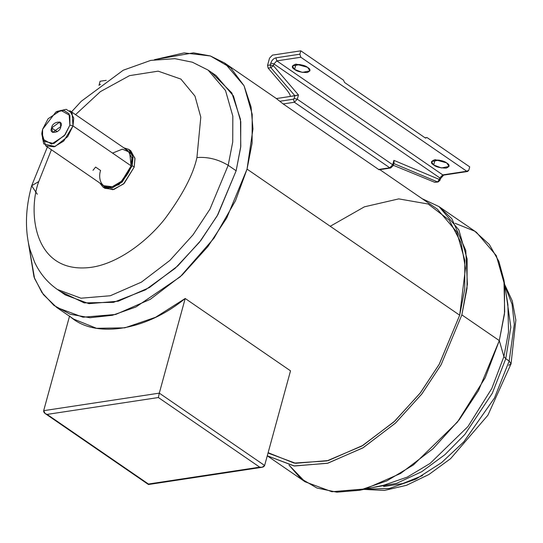 <?xml version="1.0" encoding="UTF-8"?>
<svg xmlns="http://www.w3.org/2000/svg" width="543" height="543" viewBox="0 0 543 543"><rect width="100%" height="100%" fill="white"/><g stroke="black" fill="none" stroke-linecap="round" stroke-linejoin="round"><path stroke-width="0.81" d="M42.008 132.187L41.791 133.802L43.732 143.915L55.067 146.522L67.671 136.66L73 125.928L69.871 125.155L65.112 134.739L53.866 143.535L43.745 141.214L42.008 132.187L42.605 129.288L55.766 112.157L63.802 110.324L69.09 113.745L69.871 125.155L73 125.928L63.674 141.139L54.144 146.8L45.673 145.796L103.794 185.733L112.272 186.731L121.802 181.077L131.128 165.866L131.868 157.999L127.91 150.628L69.789 110.697L73.739 118.062L73 125.928L131.128 165.866C130.232 171.296 122.06 185.095 110.691 187.064C99.457 188.523 98.459 176.115 100.584 170.495L95.616 167.081L93.002 170.298M37.304 194.258L31.657 185.76L38.763 181.538C27.754 210.63 32.919 274.894 91.088 267.346C117.824 263.667 147.173 241.479 165.052 218.632C182.706 194.754 193.328 174.391 196.926 157.551L200.801 117.179L194.964 96.091L180.907 79.095L158.176 71.16L129.567 75.626L100.38 91.638L75.531 114.641L100.38 91.638L129.567 75.626L158.176 71.16L180.907 79.095L194.964 96.091L200.801 117.179L196.926 157.551C207.738 156.71 218.164 159.296 228.189 165.31L232.723 141.974L232.825 116.148L225.528 90.538L208.105 70.095L225.528 90.538L232.825 116.148L232.723 141.974L228.189 165.31L236.137 170.773L240.671 147.438L240.773 121.612L233.476 95.996L216.053 75.558L208.105 70.095L192.371 62.207L174.907 58.664L150.744 60.395L123.234 70.23L81.301 101.249L71.513 111.878M38.763 181.538L51.415 149.739L38.763 181.538L31.657 185.76C25.365 208.566 24.788 229.791 29.926 249.42L34.603 262.16C39.849 273.421 47.445 282.523 57.388 289.473L80.961 298.209L110.331 295.738L141.418 282.129L169.918 260.389L193.036 234.82L209.958 209.143L228.189 165.31L209.958 209.143L193.036 234.82L169.918 260.389L141.418 282.129L110.331 295.738L80.961 298.209L57.388 289.473L65.336 294.937L88.916 303.673L118.279 301.202L149.366 287.586L177.866 265.846L200.985 240.277L217.906 214.6L236.137 170.773L228.189 165.31C218.164 159.296 207.738 156.71 196.926 157.551C193.328 174.391 182.706 194.754 165.052 218.632C147.173 241.479 117.824 263.667 91.088 267.346C32.919 274.894 27.754 210.63 38.763 181.538M503.904 356.588L491.788 388.523L467.937 426.581L430.117 463.41L407.27 477.1L383.833 485.191L407.27 477.1L430.117 463.41L467.937 426.581L491.788 388.523L503.904 356.588L508.526 331.922L507.888 304.623L508.526 331.922L503.904 356.588L499.302 340.604L503.904 356.588L505.764 358.699L503.904 356.588M364.455 489.134L389.1 488.53L415.775 479.191L441.432 462.738L463.708 441.941L494.469 398.012L509.171 361.034L514.302 324.341L512.09 304.379L504.786 285.408L512.09 304.379L514.302 324.341L509.171 361.034L505.764 358.699L510.82 327.246L506.001 292.915L510.82 327.246L505.764 358.699L492.318 393.241L464.903 434.393L445.016 454.593L421.694 471.724L396.628 483.345L372.22 487.628L396.628 483.345L421.694 471.724L445.016 454.593L464.903 434.393L492.318 393.241L505.764 358.699L509.171 361.034L511.051 363.864L508.682 365.276M446.794 163.029L439.036 160.083L431.447 161.61L433.701 165.011L435.181 159.615L433.701 165.011C430.511 163.131 430.708 161.434 434.285 159.92C440.176 160.002 444.344 161.033 446.794 163.029C449.984 164.909 449.787 166.599 446.21 168.113C440.319 168.038 436.151 167.006 433.701 165.011L441.452 167.957L449.047 166.429L446.794 163.029M307.691 67.454L299.933 64.508L292.338 66.042L294.598 69.443L296.078 64.047L294.598 69.443C291.408 67.563 291.605 65.866 295.182 64.352C301.073 64.427 305.241 65.465 307.691 67.454C310.881 69.334 310.684 71.031 307.107 72.545C301.216 72.47 297.048 71.432 294.598 69.443L302.349 72.389L309.944 70.855L307.691 67.454M60.809 126.526L59.845 121.971L51.673 127.91L57.232 131.732L51.673 127.91C51.884 121.449 64.264 119.575 60.809 126.526C60.599 132.987 48.212 134.868 51.673 127.91L52.63 132.472L60.809 126.526M455.109 223.302L474.684 231.155L489.311 244.465L498.881 261.393L503.938 280.113L504.685 311.892L499.302 340.604L504.454 314.064L504.569 284.695L496.275 255.57L476.462 232.329L439.022 206.605L458.835 229.845L467.129 258.97L467.014 288.34L461.855 314.872L499.302 340.604L461.855 314.872L467.408 284.267L465.772 250.418L451.871 218.748L439.009 206.591L422.128 198.684L439.022 206.605M102.939 186.982L99.681 182.903L107.019 188.489L119.08 184.579L132.214 165.696L122.229 182L112.014 188.054L102.939 186.982L104.921 188.346L114.003 189.426L124.211 183.364L134.202 167.068L134.997 158.637L130.761 150.744L128.772 149.379L133.008 157.273L132.214 165.696L134.202 167.068L132.214 165.696L132.56 154.959L123.797 147.805L128.772 149.379M112.537 153.092L122.379 149.162L129.621 152.216L131.128 165.866L73 125.928L72.117 113.154L66.198 109.319L57.205 111.376L55.766 112.157M268.12 452.713L269.355 453.554L295.623 463.294L328.352 460.539L362.989 445.369L394.741 421.144L420.506 392.657L439.362 364.048L459.677 315.205L247.045 169.117L252.963 128.942L251.083 107.005L244.078 85.794L230.673 67.794L210.392 55.97L184.165 52.902L154.45 59.689L193.451 52.841L210.399 55.97L224.666 63.022L244.085 85.801L252.21 114.335L252.095 143.114L247.045 169.117L459.677 315.205L464.727 289.202L464.842 260.423L456.711 231.888L437.298 209.109L379.862 169.647M467.645 171.479L443.651 175.117L440.4 178.769L439.83 177.921L439.402 179.482L393.885 160.355L392.677 164.753L389.759 167.78L392.677 164.753L297.292 99.22L294.374 102.247L389.759 167.78L378.559 169.477L389.759 167.78L294.374 102.247L283.174 103.944L379.082 169.769L283.174 103.944L276.36 98.554L289.996 96.491C290.885 95.792 289.392 93.084 285.503 88.366L268.12 68.085L267.55 65.37L269.525 58.155L267.55 65.37L270.278 64.956L270.774 63.137C271.799 60.253 273.502 58.488 275.885 57.836L299.879 54.198L300.802 50.825L272.443 55.128L269.525 58.155L272.443 55.128L300.802 50.825L299.879 54.198L300.822 57.246L276.821 60.884L442.755 174.887L466.749 171.249L300.822 57.246L466.749 171.249L468.792 170.251L469.715 166.877L468.792 170.251L467.645 171.479L466.749 171.249L442.755 174.887L276.821 60.884L273.903 63.918L273.407 65.73L298.46 94.964L297.292 99.22L392.677 164.753L393.885 160.355L439.402 179.482L439.83 177.921L273.903 63.918L439.83 177.921L442.755 174.887L443.651 175.117L442.755 174.887L439.83 177.921L440.4 178.769L439.687 179.19M100.102 81.26L99.179 84.633L100.523 84.43L99.179 84.633L100.102 81.26L106.204 80.337L100.102 81.26M247.045 169.117L226.736 217.96L207.874 246.57L182.115 275.063L150.357 299.288L115.72 314.451L82.998 317.207L56.723 307.467L43.399 294.605L34.603 278.6L28.426 243.115L34.012 277.032L41.926 292.555L53.933 305.424L70.095 314.221L89.928 317.73L112.36 315.3L135.899 307.012L180.208 276.821L214.044 238.139L235.513 200.7L247.045 169.117M56.723 307.467L73.61 319.074L96.511 328.298L124.829 327.836L155.556 317.295L185.197 298.487L290.519 370.842L185.197 298.487L159.303 393.139L264.624 465.494L290.519 370.842L264.624 465.494L262.093 467.292L259.717 467.163L158.373 397.53L47.112 414.404L148.456 484.03L259.717 467.163L148.456 484.03L47.112 414.404L45.144 413.535L43.678 410.671L159.303 393.139L185.197 298.487C145.585 331.169 93.959 338.995 69.572 316.019L43.678 410.671L69.572 316.019M435.961 182.129L434.753 182.312L393.329 165.282L434.753 182.312L437.482 181.898L393.275 163.328L437.482 181.898L434.753 182.312L438.113 181.986L437.482 181.898L438.113 181.986L439.973 180.33L437.482 181.898L439.402 179.482L439.973 180.33L439.402 179.482L437.482 181.898M425.081 137.813L426.995 137.522L469.715 166.877L426.995 137.522L425.217 137.908L344.567 82.495L343.529 80.181L300.802 50.825L343.529 80.181L344.567 82.495L425.217 137.908L426.995 137.522L425.081 137.813M435.479 159.812L446.495 162.825L435.479 159.812M45.673 145.796L41.92 132.967M129.716 150.133L134.922 158.074L134.202 167.068L123.539 183.975L112.822 189.69L103.978 187.593M211.946 73.02L231.841 92.941L240.481 119.345L240.787 146.366L236.137 170.773L217.193 215.863L199.444 242.266L175.185 268.303L145.483 289.847L113.589 302.336L84.213 302.892L61.495 292.012M267.271 455.815L294.014 465.942L327.415 463.301L362.839 447.921L395.358 423.214L421.748 394.089L441.065 364.828L461.855 314.872L441.126 364.713L421.884 393.913L395.596 422.99L363.186 447.71L327.836 463.193L294.442 466.003L267.271 455.815M330.232 226.275L364.434 206.815L398.738 198.887L428.128 204.012L449.19 220.139L461.177 242.986L465.473 268.256L459.677 315.205L439.144 364.434L420.031 393.268L393.919 421.911L361.794 446.088L326.893 460.919L294.15 463.091L268.127 452.692M288.991 465.086L305.071 481.79L331.888 491.727L365.283 488.917L400.625 473.435L433.036 448.715L459.324 419.637L478.573 390.444L499.302 340.604L485.198 377.772L457.437 422.074L413.413 464.944L386.82 480.881L359.534 490.295L336.83 492.175L316.915 488.014L300.822 478.559L288.991 465.086M422.529 475.573L402.723 483.548L383.596 486.569L402.723 483.548L422.529 475.573M42.605 129.288L42.564 138.994L51.626 144.085L64.379 135.682L69.871 125.155L69.918 115.449L60.85 110.358L48.096 118.754L42.605 129.288M45.144 413.535L148.456 484.519L148.456 484.03L148.47 484.519L262.093 467.292M43.678 410.671C43.501 412.361 44.641 413.603 47.112 414.404L158.373 397.53L159.303 393.139L43.678 410.671M259.717 467.163C262.276 467.611 263.912 467.055 264.624 465.494L159.303 393.139L158.373 397.53L259.717 467.163M296.376 64.244L307.386 67.257L296.376 64.244M425.59 138.065L426.031 137.997L425.59 138.065M425.217 137.908L426.031 137.997M276.36 98.554L279.821 101.263L293.437 99.199L294.17 98.439L294.903 95.744L276.36 98.554M294.903 95.744L270.848 67.671L268.12 68.085L285.503 88.366C289.392 93.084 290.885 95.792 289.996 96.491L298.46 94.964L273.407 65.73L273.903 63.918L276.821 60.884L300.822 57.246L299.879 54.198L275.885 57.836L276.821 60.884L275.885 57.836C273.502 58.488 271.799 60.253 270.774 63.137L273.903 63.918L270.774 63.137L270.278 64.956L267.55 65.37L268.12 68.085L270.848 67.671L270.278 64.956L273.407 65.73L270.278 64.956L270.848 67.671L273.407 65.73L270.848 67.671L294.903 95.744L294.17 98.439L297.292 99.22L298.46 94.964L294.903 95.744M393.275 163.328L393.885 160.355L394.096 162.479L393.247 165.601L392.677 164.753L393.247 165.601L390.655 168.011L389.759 167.78L390.655 168.011L379.082 169.769M99.084 85.529L99.179 84.633L99.084 85.529M504.623 284.376L512.259 300.842L515.85 320.092L511.051 363.864L509.171 361.034L494.51 397.938L463.851 441.778L441.656 462.561L416.06 479.048L389.44 488.462L364.781 489.189M297.292 99.22L294.17 98.439L293.437 99.199L294.374 102.247L297.292 99.22M294.374 102.247L293.437 99.199L279.821 101.263L283.174 103.944L294.374 102.247M47.397 146.977L31.657 185.76M507.888 304.623L503.938 280.113M276.38 98.554L224.666 63.022M305.071 481.79L267.631 456.066M383.833 485.191L359.534 490.295M511.051 363.864L487.885 415.252L450.602 458.652L428.895 474.507L406.517 485.299L384.464 490.417L363.756 489.406M440.4 178.769L439.973 180.33M393.247 165.601L390.655 168.011"/></g></svg>
